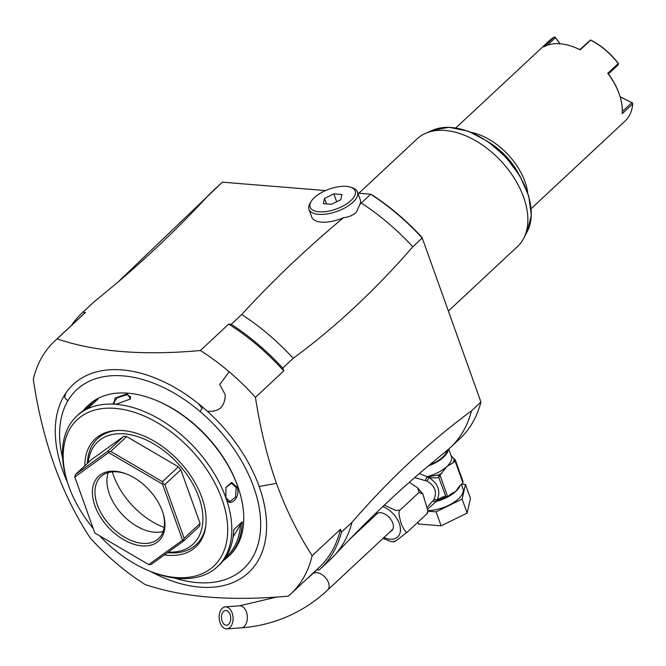 <?xml version="1.0" encoding="UTF-8"?>
<svg xmlns="http://www.w3.org/2000/svg" width="666" height="666" viewBox="0 0 666 666"><rect width="100%" height="100%" fill="white"/><g stroke="black" fill="none" stroke-linecap="round" stroke-linejoin="round"><path stroke-width="1" d="M427.913 511.022L427.58 513.07L426.789 513.927L427.913 511.022L422.918 494.105L419.08 492.39L417.574 487.795L409.299 482.309M384.382 505.061L395.795 510.522L400.208 509.998C398.31 510.456 398.676 515.084 401.307 523.901C404.603 531.31 406.809 533.857 407.917 531.535L398.251 539.135C393.981 542.116 392.865 542.715 394.905 540.934M419.08 492.39L400.208 509.998M426.789 513.927L407.917 531.535M394.147 541.841L390.809 541.516L383.033 538.378M427.647 506.826L433.799 499.758C437.271 492.041 435.048 485.839 427.131 481.135L414.668 477.597M427.922 508.924L436.014 501.565L432.95 501.223L435.689 501.298A1.84 0.558 -67.2 0 0 435.572 501.473M461.305 484.165L462.962 488.794A25.025 11.047 160.3 0 1 458.524 498.784A25.025 11.047 160.3 0 1 427.938 510.622M427.888 511.188L436.088 511.854L462.129 499.084L465.451 484.465L461.347 484.132M417.773 522.344L418.365 523.992L441.1 525.84L467.141 513.07L462.129 499.084M467.141 513.07L470.454 498.451L465.451 484.465M441.1 525.84L436.088 511.854M445.412 496.145C443.723 496.403 440.959 497.685 437.129 499.991C440.884 491.108 438.22 483.658 429.129 477.647L427.231 477.047L440.484 474.558L446.953 466.458L453.071 462.812L455.078 460.939L462.87 482.708L458.608 487.212L455.852 491.325L451.423 493.648L447.66 496.67L439.993 475.249L438.736 477.489L445.912 496.62A1.84 0.45 77.4 0 0 446.278 496.978M440.484 474.558L439.993 475.249M445.912 496.62L447.66 496.67L443.29 497.968L436.014 501.565A25.025 11.047 160.3 0 0 455.852 491.325A25.025 11.047 160.3 0 0 460.198 485.248M435.889 501.248L437.129 499.991A3.68 1.815 26.6 0 0 433.799 499.758M438.736 477.489C437.112 477.972 433.916 478.022 429.129 477.647A3.68 0.649 -59.4 0 0 427.131 481.135M441.933 473.201A26.865 11.863 160.3 0 1 438.644 474.975A1.84 0.45 77.4 0 0 438.794 476.739M426.814 476.998A1.84 0.599 28.3 0 1 427.023 477.106L425.441 480.253L427.106 476.69L419.272 473.609M427.222 477.047L427.106 476.69A25.025 11.047 160.3 0 0 446.953 466.458A25.025 11.047 160.3 0 0 451.39 456.468L448.726 449.026M448.318 449.359A25.025 11.047 -19.7 0 1 443.606 457.126A25.025 11.047 160.3 0 1 428.238 465.967M451.173 455.86L455.303 459.956L463.095 481.726A28.338 12.512 160.3 0 1 462.87 482.708M455.078 460.939A28.338 12.512 -19.7 0 0 455.303 459.956M429.345 465.035A23.918 10.564 160.3 0 0 442.765 457.059A23.918 10.564 -19.7 0 0 447.177 450.283M334.315 555.577A174.817 109.549 -133 0 0 351.956 522.352L341.475 532.134A174.817 109.549 47 0 1 320.279 568.93L330.761 559.149A174.817 109.549 -133 0 0 334.315 555.577C362.745 524.875 392.94 495.954 424.883 468.806L449.217 448.634A174.817 109.549 47 0 0 450.308 447.635L459.74 438.836A174.817 109.549 -133 0 0 480.935 402.039L422.019 237.387A172.969 108.391 -133 0 0 371.894 194.772L370.712 194.231L361.28 203.03A174.817 109.549 47 0 1 412.77 246.811L422.202 238.003A174.817 109.549 -133 0 0 370.712 194.231L357.9 193.19M320.279 568.93A174.817 109.549 47 0 1 319.189 569.921L316.725 569.721M290.709 593.989L319.022 567.582A172.969 108.391 -133 0 0 340.459 529.303L312.146 555.71A172.969 108.391 47 0 1 290.709 593.989A172.969 108.391 47 0 1 288.311 596.12C230.836 601.323 183.083 597.452 145.071 584.49A172.969 108.391 47 0 1 90.002 537.67C61.372 493.956 42.466 441.167 33.3 379.304A172.977 108.391 47 0 1 54.737 341.017A172.977 108.391 47 0 1 57.134 338.886C95.155 351.848 142.899 355.727 200.374 350.524A172.969 108.391 -133 0 1 229.179 371.778A172.969 108.391 -133 0 1 255.444 397.344C260.356 428.962 267.366 457.634 276.457 483.366L259.166 486.488A128.58 80.569 47 0 1 150.483 571.395M340.459 529.303L341.475 532.134M312.146 555.71C297.619 533.033 285.722 508.916 276.457 483.366M178.305 578.421A103.047 64.577 -133 0 0 217.424 566.724L219.314 564.968A103.047 64.577 -133 0 0 233.666 529.803L242.266 521.778A103.047 64.577 47 0 1 227.914 556.942L229.379 555.577A103.047 64.577 -133 0 0 238.844 489.593L238.47 488.453A101.207 63.42 -133 0 0 237.471 485.522A101.207 63.42 -133 0 0 156.393 400.466A101.207 63.42 -133 0 0 155.844 400.241M238.844 489.593A103.047 64.577 -133 0 0 237.829 486.613A103.047 64.577 -133 0 0 155.278 400.008A103.047 64.577 -133 0 0 88.803 404.87L87.329 406.235A103.047 64.577 47 0 1 97.944 399.067L89.344 407.093A103.047 64.577 -133 0 0 78.738 414.26L76.848 416.017A103.047 64.577 -133 0 0 67.383 482.001L67.982 483.832A100.1 62.729 -133 0 0 68.973 486.729A100.1 62.729 -133 0 0 93.207 528.454M99.75 535.905A100.1 62.729 -133 0 0 149.159 570.862L150.949 571.586A103.047 64.577 -133 0 0 178.297 578.421M217.424 566.724A103.047 64.577 -133 0 0 225.874 497.768L225.974 487.321L231.618 482.492L237.196 487.204C241.025 497.785 229.054 508.957 225.874 497.768A103.047 64.577 -133 0 0 115.976 404.329M227.914 556.942A103.047 64.577 47 0 1 223.318 560.647M225.899 487.504L231.468 483.25L236.214 487.545L235.564 497.069L229.978 501.59L225.874 497.768M115.967 404.32L114.069 403.971L115.002 398.093L127.298 393.756L130.411 398.976L115.967 404.32A103.047 64.577 -133 0 0 76.848 416.017M83.325 410.564A103.047 64.577 47 0 1 87.329 406.235M114.502 404.096L113.262 402.963L117.441 397.644L127.098 394.772L130.586 396.761L130.186 399.259M149.159 570.862A100.1 62.729 -133 0 0 221.945 499.15A100.1 62.729 -133 0 0 116.5 408.491A100.1 62.729 -133 0 0 67.982 483.832M84.815 465.817A73.801 46.254 47 0 1 116.575 430.494A73.801 46.254 47 0 1 201.848 497.519A73.801 46.254 47 0 1 205.752 526.09A73.801 46.254 47 0 1 164.402 554.903M167.507 552.663A72.386 45.363 -133 0 0 205.861 525.108M88.212 462.645A69.922 43.823 47 0 1 137.146 436.446A69.922 43.823 47 0 1 198.884 497.277A69.922 43.823 47 0 1 168.265 552.114M117.557 430.452A72.386 45.363 -133 0 0 87.404 463.394M123.768 436.313L107.825 451.182L75.375 474.617L91.317 459.748L123.768 436.313L126.69 436.555L178.371 466.824L180.836 469.738L200.066 523.443L199.609 526.123L183.666 540.992L183.35 540.159L182.576 540.151L162.521 484.149L108.633 452.589L74.792 477.023L94.838 533.025L148.734 564.593L182.576 540.151M75.375 474.617L74.792 477.023M126.69 436.555L110.747 451.423L108.741 451.806L108.633 452.589M108.741 451.806L107.825 451.182M180.836 469.738L164.893 484.607L163.12 483.658L162.521 484.149M163.12 483.658L162.429 481.693L110.747 451.423M178.371 466.824L162.429 481.693M183.35 540.159L184.124 538.311L164.893 484.607M200.066 523.443L184.124 538.311M183.666 540.992L151.215 564.427L148.734 564.593M94.938 505.844A44.164 27.672 47 0 1 127.048 474.209A44.164 27.672 47 0 1 162.421 511.33A44.164 27.672 47 0 1 162.862 512.604A44.164 27.672 47 0 1 141.458 545.845A44.164 27.672 47 0 1 94.938 505.844M162.671 512.029A42.324 26.523 47 0 1 158.6 538.561A42.324 26.523 47 0 1 126.007 538.028A42.324 26.523 47 0 1 97.394 504.986A42.324 26.523 47 0 1 100.857 476.665A42.324 26.523 47 0 1 127.614 474.442M163.17 531.476A42.324 26.523 -133 0 1 158.25 532.267A42.324 26.523 -133 0 1 109.349 493.831A42.324 26.523 47 0 1 107.109 477.447A42.324 26.523 47 0 1 108.242 472.594M112.338 471.861A61.022 38.237 -133 0 0 113.52 475.457A61.022 38.237 -133 0 0 164.186 527.439M94.239 402.53A101.948 63.886 -133 0 0 86.472 408.583M233.075 536.888L242.266 521.778M225.508 557.642A101.948 63.886 -133 0 0 240.634 524.075M228.688 324.109L231.252 324.317A174.817 109.549 -133 0 1 282.742 368.098L283.758 370.929A172.969 108.391 -133 0 0 228.688 324.109L200.374 350.524M283.758 370.929L255.444 397.344M71.453 325.424A174.817 109.549 47 0 1 81.793 313.261A174.817 109.549 47 0 1 82.884 312.271L85.448 312.479L57.134 338.886M412.77 246.811C375.141 290.185 335.298 327.356 293.223 358.316A174.817 109.549 -133 0 0 241.733 314.535L231.252 324.317M241.733 314.535C271.895 281.46 305.827 249.167 343.514 217.665A25.766 11.372 160.3 0 1 311.738 217.108L308.957 209.332A25.766 11.372 -19.7 0 0 327.322 213.886A25.766 11.372 -19.7 0 0 352.897 202.248A25.766 11.372 -19.7 0 0 357.467 191.966A25.766 11.372 -19.7 0 0 352.439 187.82L350.507 187.179A23.918 10.564 -19.7 0 0 314.377 197.611A23.918 10.564 -19.7 0 0 311.297 201.224A23.918 10.564 -19.7 0 0 321.736 211.888A23.918 10.564 -19.7 0 0 350.932 200.574A23.918 10.564 -19.7 0 0 350.507 187.179M357.467 191.966L360.248 199.733A25.766 11.372 160.3 0 1 360.065 204.021L361.28 203.03M82.884 312.271L93.373 302.489L117.699 282.317L222.352 182.176L325.557 190.559M93.373 302.489A174.817 109.549 -133 0 0 92.283 303.48L81.793 313.261M85.448 312.479A172.969 108.391 -133 0 0 83.05 314.61L54.737 341.017M222.352 182.176A174.817 109.549 -133 0 0 221.262 183.167L211.821 191.975A174.817 109.549 47 0 1 212.912 190.984M422.019 237.387L480.935 402.039L471.503 410.847A174.817 109.549 47 0 1 450.308 447.635M351.956 522.352C389.585 478.979 429.428 441.808 471.503 410.847M282.742 368.098L293.223 358.316M360.065 204.021L356.402 212.029C353.188 215.235 348.892 217.116 343.514 217.665M311.297 201.224L310.206 202.939A25.766 11.372 -19.7 0 0 308.957 209.332M341.958 194.53L340.767 199.75L331.468 204.312L323.351 203.654L324.533 198.435L333.841 193.873L341.958 194.53M336.663 201.765L333.841 193.873M326.498 203.913L324.533 198.435M117.699 282.317C149.642 255.17 179.837 226.249 208.275 195.538A174.817 109.549 47 0 1 211.821 191.975M358.816 193.257L417.182 138.819A73.601 46.129 47 0 1 425.624 133.308A73.601 46.129 47 0 1 445.121 130.469A73.601 46.129 47 0 1 510.098 172.061A73.601 46.129 47 0 1 523.684 238.42A73.601 46.129 47 0 1 517.59 246.47L448.385 311.03M518.548 173.618A53.363 33.442 -133 0 0 489.918 142.924M527.763 192.89A55.203 34.59 -133 0 0 524.975 181.693A55.203 34.59 -133 0 0 471.337 132.392M531.16 208.649L625.108 121.021A55.203 34.59 -133 0 0 632.7 103.938L622.211 113.719A55.203 34.59 -133 0 0 619.688 95.446A55.203 34.59 -133 0 0 619.147 93.856A55.203 34.59 -133 0 0 607.75 73.318L608.416 73.943A54.104 33.899 47 0 1 619.463 94.763L619.688 95.446M607.75 73.318L618.231 63.536A55.203 34.59 -133 0 0 590.675 40.102L580.186 49.883A55.203 34.59 -133 0 0 574.925 47.461A55.203 34.59 -133 0 0 543.647 46.911L554.129 37.13A55.203 34.59 -133 0 0 549.8 40.276L455.852 127.914M620.113 96.778L632.425 102.88L632.7 103.938M622.319 111.538L631.843 102.647L632.592 102.997M620.129 96.845L631.843 102.647M580.186 49.883L579.853 49.65A54.096 33.899 -133 0 0 575.591 47.727L574.925 47.461M618.231 63.536L618.273 64.752L608.416 73.943M618.572 63.844L618.248 63.295A54.096 33.899 47 0 0 591.242 40.326L590.675 40.102M579.853 49.65L590.509 39.985M554.129 37.13L555.427 37.679L547.269 45.288M555.103 37.105L560.173 43.79M555.427 37.679L559.964 43.773M367.965 522.227L367.59 521.245M375.199 515.484A11.405 7.151 47 0 1 376.265 513.986A11.405 7.151 47 0 1 385.048 514.135A11.405 7.151 47 0 1 392.757 523.043A11.405 7.151 47 0 1 391.824 530.677A11.405 7.151 47 0 1 390.259 531.635M224.584 610.78A7.359 4.612 85.8 0 1 225.566 610.539A7.359 4.612 85.8 0 1 230.619 616.749A7.359 4.612 85.8 0 1 227.614 624.974A7.359 4.612 85.8 0 1 226.64 625.224A7.359 4.612 85.8 0 1 221.587 619.005A7.359 4.612 85.8 0 1 224.584 610.78M228.371 628.529A11.039 6.926 -94.2 0 0 232.884 616.183A11.039 6.926 -94.2 0 0 225.291 606.868A11.039 6.926 -94.2 0 0 223.826 607.234A11.039 6.926 -94.2 0 0 219.322 619.571A11.039 6.926 -94.2 0 0 226.915 628.895A11.039 6.926 -94.2 0 0 228.371 628.529M453.979 458.832A26.865 11.863 160.3 0 1 453.071 462.812M67.541 482.475A128.58 80.569 47 0 1 65.976 392.907A128.58 80.578 -133 0 1 198.426 403.671A128.58 80.569 47 0 1 207.268 411.18C218.956 412.321 224.95 406.843 225.25 394.738L219.763 384.523L229.179 371.778M174.392 577.996A122.353 76.673 -133 0 0 259.79 536.355A122.353 76.673 -133 0 0 200.116 411.563A122.353 76.673 -133 0 0 67.865 400.79A14.719 11.28 -149.5 0 1 64.619 397.152L65.976 392.907M67.865 400.79A122.353 76.673 -133 0 0 62.612 458.175M200.108 411.555A14.719 2.081 -49.6 0 1 202.214 408.35L198.426 403.663M259.166 486.488A128.58 80.569 -133 0 0 207.268 411.18M237.196 487.204L236.214 487.545M127.298 393.756L127.098 394.772M523.684 238.42L527.214 231.668A71.012 44.505 -133 0 0 505.444 157.151A71.012 44.505 -133 0 0 432.609 130.253L425.624 133.308M368.523 520.329A19.98 12.521 -133 0 0 368.881 521.378M383.949 537.52A19.98 12.521 -133 0 0 390.085 539.21A19.98 12.521 -133 0 0 400.041 526.082A19.98 12.521 -133 0 0 382.775 506.576M392.89 529.179L327.605 590.076A11.039 6.918 -133 0 0 325.924 578.188A11.039 6.918 -133 0 0 313.819 573.093A11.039 6.918 -133 0 0 312.545 573.925L306.943 578.846M327.605 590.076C315.592 601.265 302.206 610.081 287.446 616.525C272.827 622.868 257.409 626.639 241.209 627.838A11.039 6.926 -94.2 0 0 242.665 627.472A11.039 6.926 -94.2 0 0 247.178 615.134A11.039 6.926 -94.2 0 0 239.585 605.819L277.073 596.944M422.918 494.105L417.574 487.795M156.393 400.466L155.278 400.008M527.214 231.668L531.318 215.326L528.737 195.995L519.863 175.782L505.702 156.91L487.853 141.467L468.306 131.21L449.2 127.289L432.609 130.253M377.83 513.028L350.174 538.827M317.024 569.746L312.545 573.925M239.585 605.819L225.291 606.868M241.209 627.838L226.915 628.895"/></g></svg>
